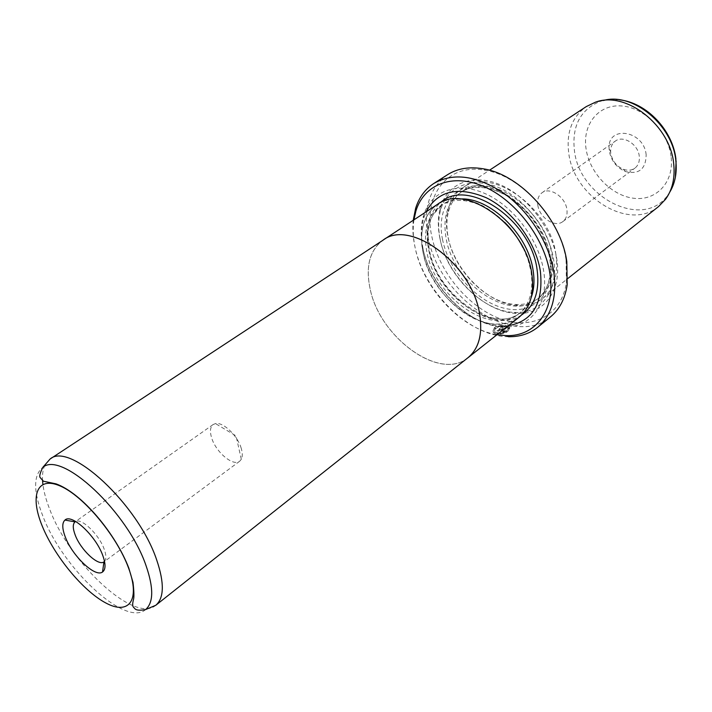 <?xml version="1.0" encoding="UTF-8"?>
<svg xmlns="http://www.w3.org/2000/svg" width="712" height="712" viewBox="0 0 712 712"><rect width="100%" height="100%" fill="white"/><g stroke="black" fill="none" stroke-linecap="round" stroke-linejoin="round"><path stroke-width="0.53" stroke-dasharray="3.56 2.67" d="M155.759 605.298C134.71 623.881 69.874 563.334 49.804 509.543C46.155 500.34 43.859 491.939 42.898 484.347M468.024 357.664C440.185 381.57 380.012 337.728 370.249 289.392C365.452 267.436 369.341 251.292 381.89 240.941M104.531 561.385C106.462 559.151 106.328 555.013 104.121 548.988C98.986 534.525 81.56 517.784 75.686 521.478M241.243 448.364C237.701 435.726 223.07 421.735 215.478 423.596L213.164 424.521C210.209 426.906 209.684 431.321 211.606 437.747C215.709 452.031 233.233 466.814 239.695 461.216L241.306 459.311C242.641 456.677 242.623 453.028 241.243 448.364M466.912 358.537C438.485 380.6 379.888 336.972 370.231 289.392C365.354 266.688 369.626 250.277 383.074 240.167M519.075 317.214C490.621 341.591 431.508 300.268 423.168 253.018C418.932 230.857 423.702 214.632 437.48 204.353M507.941 328.437L509.623 328.01C508.048 332.023 503.517 333.892 496.024 333.608L493.22 332.068C492.401 327.298 496.504 325.072 505.529 325.393L498.427 331.009L497.056 330.653L502.877 326.06C496.504 326.55 493.817 328.392 494.804 331.578L497.056 332.798C502.948 333.091 506.57 331.641 507.941 328.437L508.021 328.899C506.659 332.103 503.037 333.554 497.145 333.26L494.893 332.041C493.897 328.855 496.584 327.013 502.957 326.523L497.145 331.116L498.507 331.472L505.609 325.847C496.593 325.535 492.49 327.76 493.309 332.531L496.113 334.07C503.598 334.364 508.128 332.495 509.712 328.481L508.021 328.899M505.529 325.393L505.609 325.847M504.043 330.671L505.395 330.902L501.827 331.756L500.99 331.356L501.319 330.119L506.891 325.704L509.383 327.289L507.701 327.698L506.962 327.013L502.681 330.404L504.123 331.133L502.654 331.276L507.051 327.476L507.781 328.161L509.472 327.76L506.971 326.167L501.408 330.582L501.07 331.819L501.916 332.219L505.476 331.365L504.123 331.133M646.158 154.833C643.995 130.011 606.909 124.831 609.134 149.022L609.303 150.962C611.145 160.725 616.521 167.587 625.421 171.556C638.958 174.716 645.864 169.145 646.158 154.833M610.78 153.267L610.647 151.763C610.54 147.072 612.106 143.521 615.337 141.092C623.187 134.844 638.281 144.331 639.278 156.293C639.777 161.49 638.317 165.442 634.899 168.148C631.58 170.462 627.717 170.827 623.294 169.251C616.387 166.181 612.213 160.85 610.78 153.267M523.106 247.82L528.046 259.649L531.036 271.468L531.998 282.299L531.09 292.303C529.212 301.612 525.127 308.777 518.843 313.796C491.547 337.141 434.845 297.554 426.915 252.235C422.901 231.026 427.476 215.496 440.657 205.652C447.394 201.256 455.475 199.618 464.9 200.757C478.669 202.733 491.912 209.906 504.648 222.278M531.695 273.168C533.003 280.991 533.012 288.235 531.739 294.91C526.791 320.489 502.494 330.466 477.316 319.964C452.102 309.595 429.105 281.071 423.186 253.027C415.897 221.459 433.35 195.088 462.631 199.324C492.143 202.137 526.649 238.68 531.695 273.168M422.955 248.283C420.472 236.384 420.667 225.517 423.533 215.691C430.582 191.688 455.992 181.079 484.276 193.237C512.542 205.207 538.539 238.956 543.55 270.293C549.45 303.926 530.707 328.241 503.936 326.906C470.169 326.701 430.555 287.621 422.955 248.283M508.359 325.713L501.996 325.998C469.199 325.838 430.609 287.782 423.213 249.494C420.801 237.924 420.997 227.359 423.782 217.819L426.052 211.873M555.912 254.647C558.528 274.298 554.141 288.876 542.758 298.39C535.789 303.766 527.45 306.169 517.758 305.599C487.853 304.3 454.096 270.311 447.83 236.099C445.917 226.425 446.006 217.471 448.097 209.248C450.589 199.867 455.484 192.703 462.782 187.772C490.63 165.994 550.127 207.228 555.912 254.647M658.573 206.542C629.203 231.56 573.605 196.912 568.737 153.035C566.156 132.521 572.012 117.035 586.296 106.578M537.827 205.252C537.053 199.672 538.45 195.506 542.019 192.765C549.771 186.535 565.453 196.93 566.886 209.417C567.58 214.837 566.236 218.887 562.854 221.574C555.048 228.018 539.402 217.694 537.827 205.252M551.987 255.475C554.541 274.405 550.332 288.431 539.367 297.572C532.709 302.698 524.753 304.985 515.488 304.451C486.768 303.232 454.238 270.489 448.222 237.568C446.38 228.267 446.469 219.661 448.48 211.767C450.865 202.804 455.538 195.96 462.488 191.243C489.215 170.302 546.362 209.924 551.987 255.475M439.865 238.102C437.702 227.333 437.827 217.409 440.23 208.322C446.593 184.319 471.246 172.998 498.889 184.203C526.515 195.213 552.005 227.858 556.695 258.412C562.338 291.564 542.998 315.425 516.173 313.36C483.733 312.274 446.807 275.339 439.865 238.102M440.158 239.285C438.058 228.819 438.174 219.18 440.523 210.36C446.709 187.06 470.65 176.149 497.457 187.06C524.246 197.785 548.952 229.442 553.536 259.079C559.062 291.235 540.372 314.437 514.322 312.443C482.834 311.429 446.905 275.482 440.158 239.285M413.93 219.839C412.666 228.703 413.094 238.093 415.203 248.034C423.284 288.36 461.162 328.997 496.994 334.729M508.484 336.723C469.484 336.732 423.827 291.875 414.9 246.521C412.951 237.372 412.399 228.632 413.227 220.302M566.058 260.04L566.432 282.397C561.715 316.137 531.303 330.626 499.691 318.593C468.024 306.783 439.099 271.69 431.873 236.713C422.643 196.583 446.664 162.63 485.388 170.302C521.157 175.739 560.647 219.269 566.058 260.04M447.554 174.689C429.309 188.048 422.866 208.981 428.241 237.479C438.583 297.242 513.53 348.88 550.403 316.947M506.962 327.013L507.051 327.476M507.701 327.698L507.781 328.161M509.383 327.289L509.472 327.76M506.891 325.704L506.971 326.167M505.395 330.902L505.476 331.365M509.623 328.01L509.712 328.481M498.427 331.009L498.507 331.472M497.056 330.653L497.145 331.116M502.877 326.06L502.957 326.523M42.578 480.867C42.159 474.308 42.987 468.959 45.043 464.811M145.613 609.561C125.641 627.566 62.611 568.434 42.88 516.156C33.268 491.396 33.242 475.135 42.809 467.366M501.319 330.119L501.408 330.582M531.188 297.545C528.883 303.686 525.412 308.581 520.792 312.248C493.478 335.61 436.821 296.121 428.935 250.838C424.948 229.647 429.55 214.134 442.731 204.282C447.661 201.042 453.402 199.289 459.952 199.022M521.682 314.9C492.117 335.397 436.616 294.759 428.597 249.316C424.663 228.837 428.633 213.271 440.497 202.609M603.376 100.481L600.349 101.326C580.44 109.541 571.789 125.908 574.406 150.419C579.212 197.714 643.737 230.421 667.963 194.839L669.716 192.231M671.167 157.459C674.042 182.85 655.645 201.425 633.244 198.203C610.869 195.346 589.313 172.518 586.012 148.514C582.389 124.493 598.445 104.068 621.612 105.946C644.734 107.441 668.63 132.112 671.167 157.459M550.056 256.952C552.628 275.9 548.436 289.935 537.471 299.076C509.997 322.545 453.704 283.839 446.246 238.929C442.464 217.908 447.207 202.457 460.477 192.578C487.177 171.636 544.377 211.348 550.056 256.952M442.579 239.704C435.877 208.109 453.847 182.112 483.368 186.152C512.809 189.686 545.632 224.672 550.759 258.589C556.312 292.57 534.08 314.962 505.734 308.572C477.432 302.644 448.889 271.272 442.579 239.704M502.681 330.404L502.77 330.866M213.164 424.521L75.632 521.451M241.306 459.311L236.055 435.913L215.478 423.596M493.22 332.068L493.309 332.531M500.981 331.356L501.07 331.819M610.647 151.763L609.134 149.022M531.09 292.303L531.739 294.91M518.843 313.796L520.792 312.248C496.353 335.334 436.759 296.067 429.372 249.636C427.787 241.172 427.654 233.278 428.962 225.962C431.428 216.697 431.668 217.712 433.314 214.285L442.731 204.282L440.657 205.652M423.782 217.819L423.533 215.691M542.758 298.39L567.767 278.552M675.377 177.199C671.843 190.772 670.829 189.721 667.963 194.839L665.578 199.244M675.955 159.328L676.115 160.85M542.019 192.765L615.337 141.092M515.488 304.451L517.758 305.599M462.488 191.243L460.477 192.578C470.401 185.672 488.29 184.257 509.765 197.598C531.383 212.933 544.698 233.118 549.717 258.136C551.951 277.306 547.866 290.959 537.471 299.076L539.367 297.572M440.523 210.36L440.23 208.322M566.432 282.397L567.188 284.818M485.388 170.302L483.323 168.824M514.322 312.443L516.173 313.36M448.48 211.767L448.097 209.248M562.854 221.574L634.899 168.148M619.431 99.814L608.377 99.707L595.419 102.208M462.782 187.772L489.456 170.239M501.996 325.998L503.936 326.906M464.9 200.757L462.631 199.324M623.294 169.251L625.421 171.556M507.496 327.44L507.585 327.903M509.089 326.897L509.169 327.36M502.565 330.813L502.654 331.276M494.804 331.578L494.893 332.041M239.695 461.216L104.548 561.439"/><path stroke-width="1.07" d="M156.72 560.041C164.463 582.95 164.152 598.027 155.794 605.271L468.024 357.664C479.078 348.382 482.896 333.545 479.461 313.138C471.691 263.841 409.978 218.718 383.074 240.167L50.071 459.044C69.669 441.209 138.359 504.505 156.72 560.041M65.308 537.035C62.069 528.527 61.962 522.866 64.97 520.063C71.538 513.281 95.719 535.664 102.724 555.36C105.848 563.984 105.785 569.529 102.528 572.003C95.266 577.788 72.366 556.045 65.308 537.035M75.686 521.478L75.036 521.878C72.66 524.032 72.704 528.393 75.178 534.97C80.563 549.708 98.363 566.476 103.952 561.875L104.531 561.385M381.89 240.941L383.056 240.131C409.97 218.673 471.718 263.823 479.488 313.138C482.923 333.554 479.114 348.408 468.042 357.682L466.912 358.537M383.056 240.131L437.48 204.353C465.078 182.655 525.331 225.125 531.722 273.177C534.596 293.086 530.378 307.762 519.075 317.214L468.042 357.682M426.052 211.873C437.773 190.585 457.905 185.903 486.447 197.82C512.551 210.645 535.647 241.973 540.346 270.969C543.639 302.965 532.976 321.21 508.359 325.713M489.456 170.239L586.296 106.578L595.419 102.208C625.768 90.451 670.846 125.463 673.766 164.481C675.083 178.231 672.351 189.819 665.578 199.244L658.573 206.542L567.767 278.552M496.994 334.729L506.045 335.61C535.477 336.838 556.206 310.04 549.753 272.696C544.262 237.746 515.266 199.956 483.742 186.491C452.191 172.82 423.916 184.515 415.924 210.966L413.93 219.839M413.227 220.302L415.639 208.305C419.012 197.491 425.055 189.232 433.759 183.509C453.553 172.171 477.076 175.535 504.327 193.602C529.408 211.686 549.166 243.059 553.776 271.842C557.14 296.824 551.782 315.3 537.711 327.28C529.55 333.759 519.804 336.901 508.484 336.723L506.045 335.61M537.711 327.28L550.403 316.947C559.481 309.489 565.07 298.782 567.188 284.818L566.814 261.704C561.225 219.519 520.294 174.413 483.323 168.824C469.404 166.457 457.478 168.406 447.554 174.689L433.759 183.509M504.648 222.278C512.159 229.807 518.309 238.324 523.106 247.82M42.898 484.347L42.578 480.867M45.043 464.811L50.036 459.071M145.613 609.561C134.719 611.528 135.075 608.297 133.384 607.149C132.423 606.01 132.459 603.473 133.482 599.522C134.185 597.217 134.034 591.521 133.01 582.425L128.828 568.149C115.736 533.893 82.022 493.193 56.017 483.857L43.441 481.241L40.219 477.601C39.124 476.533 39.988 473.124 42.809 467.366C61.597 450.393 127.991 512.053 146.094 565.809C153.73 587.996 153.57 602.583 145.613 609.561L155.794 605.271M42.07 525.652C54.192 555.841 83.001 590.933 105.839 602.984C128.819 615.471 140.656 600.394 128.56 568.025C116.812 535.807 83.589 496.077 60.422 486.1C37.069 475.643 29.637 495.338 42.07 525.652M459.952 199.022C489.135 196.663 527.912 233.776 533.039 269.946C534.73 280.332 534.107 289.535 531.188 297.545M440.497 202.609C466.761 177.065 530.547 219.26 537.017 269.1C539.954 290.612 534.837 305.875 521.682 314.9M669.716 192.231C674.994 183.5 677.059 173.185 675.893 161.277C673.152 125.179 632.763 91.955 603.376 100.481M75.036 521.878L64.97 520.063M75.632 521.451L75.16 521.789M676.115 160.85L675.377 177.199M415.924 210.966L415.639 208.305M675.955 159.328C672.858 130.447 646.763 102.706 619.431 99.814M104.548 561.439L104.077 561.786M103.952 561.875L102.528 572.003M42.809 467.366L50.071 459.044"/></g></svg>
